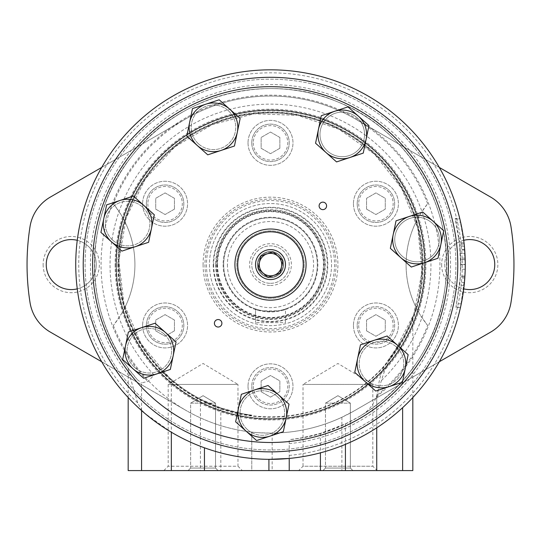 <?xml version="1.0" encoding="UTF-8"?>
<svg xmlns="http://www.w3.org/2000/svg" width="541" height="541" viewBox="0 0 541 541"><rect width="100%" height="100%" fill="white"/><g stroke="black" fill="none" stroke-linecap="round" stroke-linejoin="round"><path stroke-width="0.41" stroke-dasharray="2.71 2.03" d="M163.842 470.582L168.19 466.234L168.19 384.441L203.085 363.478L237.972 384.441L168.19 384.441L237.972 384.441L237.972 466.234L168.19 466.234L237.972 466.234L242.327 470.582L163.842 470.582L242.327 470.582M359.467 416.482A176.035 176.035 0 0 0 416.685 166.52A176.035 176.035 0 0 0 163.693 124.66A176.035 176.035 0 0 0 137.346 379.735L128.21 368.232C82.11 307.43 83.733 214.797 132.024 155.909C177.746 95.006 267.342 71.412 337.354 101.742C409.95 129.84 457.341 212.336 444.83 289.002C435.796 366.156 367.569 432.462 290.044 439.529L290.044 439.529C294.439 439.488 304.563 437.446 320.421 433.395L345.429 423.88L359.467 416.482C367.637 412.005 373.209 405.52 376.191 397.026L381.446 380.499C384.637 369.706 388.756 360.516 393.814 352.921L402.626 339.106C408.786 327.129 412.181 319.778 412.824 317.053C412.147 319.859 408.753 327.204 402.626 339.099C408.786 327.129 412.181 319.778 412.824 317.053C412.147 319.859 408.753 327.204 402.626 339.099L387.498 361.131C381.608 369.307 378.328 380.485 377.672 394.666A168.542 168.542 0 0 0 427.667 325.459C420.797 316.039 416.922 309.993 416.043 307.322C417.726 306.957 419.775 292.749 422.19 264.698C419.796 236.498 417.747 222.223 416.043 221.857C416.928 219.179 420.797 213.134 427.667 203.714A96.629 96.629 0 0 0 427.667 325.459M377.672 394.666L377.672 397.331L354.774 410.551L341.878 417.267C319.765 427.518 296.522 432.8 272.15 433.125C259.93 432.841 253.134 432.496 251.775 432.083L251.775 470.582L412.824 470.582M101.708 361.753L186.226 410.551A168.542 168.542 0 0 0 354.774 410.551L490.633 332.113A41.725 41.725 0 0 0 510.988 302.466A243.45 243.45 0 0 0 510.988 226.706A41.725 41.725 0 0 0 490.633 197.066L354.774 118.628A168.542 168.542 0 0 0 186.226 118.628L50.367 197.066A41.725 41.725 0 0 0 30.012 226.706A243.45 243.45 0 0 0 30.012 302.466A41.725 41.725 0 0 0 50.367 332.113L186.226 410.551A168.542 168.542 0 0 0 251.775 432.083L251.775 470.582L128.176 470.582M251.775 415.116A151.69 151.69 0 0 1 124.957 307.322A96.629 96.629 0 0 0 124.957 221.857A151.69 151.69 0 0 1 416.043 221.857A96.629 96.629 0 0 0 416.043 307.322A151.69 151.69 0 0 1 387.498 361.131A151.69 151.69 0 0 0 416.043 307.322A96.629 96.629 0 0 1 416.043 221.857A151.69 151.69 0 0 0 124.957 221.857A96.629 96.629 0 0 1 124.957 307.322C124.072 309.993 120.203 316.039 113.333 325.459A96.629 96.629 0 0 0 113.333 203.714C120.203 213.134 124.078 219.179 124.957 221.857C123.274 222.216 121.225 236.424 118.81 264.481C121.204 292.674 123.253 306.95 124.957 307.322A151.69 151.69 0 0 0 251.775 415.116C250.05 415.65 239.737 413.243 220.823 407.907L200.44 399.13C188.315 392.529 178.618 385.943 171.335 379.376L168.826 377.158L141.079 343.704L123.957 303.765L118.864 260.606L126.215 217.78L145.407 178.787L174.871 146.841L212.18 124.558L254.277 113.772L297.706 115.361L338.896 129.198L374.48 154.144L401.53 188.16L417.821 228.444L422.021 271.69L413.791 314.362L393.814 352.921A151.69 151.69 0 0 0 363.41 144.684A151.69 151.69 0 0 0 154.171 167.237A151.69 151.69 0 0 0 168.839 377.172C164.058 372.093 159.149 371.383 154.111 375.035L147.862 381.506L141.573 382.866L141.573 470.582M465.206 269.262L460.709 269.357L460.689 259.227L465.186 259.227L465.246 267.105L464.029 242.726L459.505 242.726L460.749 267.105L460.689 259.227A190.263 190.263 0 0 0 460.438 253.486C459.6 242.584 459.6 242.584 460.438 253.486C459.6 242.584 459.6 242.584 460.438 253.486A190.263 190.263 0 0 1 460.763 264.623L459.931 282.375L455.975 307.024L460.364 276.897L460.655 258.104L465.152 258.098L465.26 264.623A194.76 194.76 0 0 0 464.942 253.486A194.76 194.76 0 0 1 465.186 259.227L465.226 268.133M459.505 242.726A190.263 190.263 0 0 0 455.989 222.229L455.123 218.598L459.755 218.598M465.192 259.558L460.702 259.558L460.763 264.623L465.26 264.623L464.151 243.842L459.857 219.024L455.231 219.024L459.634 243.842L460.763 264.63L465.26 264.63L464.448 282.375L460.58 307.024L464.922 276.018L460.425 276.018M460.486 307.45L455.874 307.45L455.975 307.024L460.58 307.024M464.144 285.391L459.627 285.391L460.364 276.897L464.868 276.897L465.26 264.421L460.763 264.421M464.029 242.726A194.76 194.76 0 0 0 460.601 222.229L455.989 222.229M128.176 397.534L128.21 368.232A176.035 176.035 0 0 1 192.86 106.604A176.035 176.035 0 0 1 439.481 215.257A176.035 176.035 0 0 1 290.05 439.529L289.225 440.658L289.225 458.443A194.76 194.76 0 0 0 464.861 252.092A194.76 194.76 0 0 0 264.251 69.931A194.76 194.76 0 0 0 145.056 413.567L171.335 432.212C179.511 437.311 190.547 442.504 204.444 447.806C225.286 455.272 246.777 459.12 268.918 459.343M464.841 251.835L464.509 247.501M464.942 253.486C464.117 242.584 464.117 242.584 464.942 253.486L460.438 253.486L464.942 253.486M464.922 276.018L464.198 284.87M289.225 443.654A180.038 180.038 0 0 0 442.748 212.2A180.038 180.038 0 0 0 186.361 105.414A180.038 180.038 0 0 0 130.198 377.422L137.698 402.923L141.573 409.808L141.573 410.565M128.21 368.232L130.198 377.422M439.292 167.426L354.774 118.628A168.542 168.542 0 0 0 186.226 118.628L101.708 167.426M289.225 440.658L289.225 470.582M137.346 379.735L141.573 382.866M188.099 470.582L218.064 470.582L188.099 470.582L218.064 470.582L188.099 470.582L190.635 468.053L215.528 468.053L190.635 468.053L215.528 468.053L190.635 468.053L188.099 470.582M298.673 470.582L377.158 470.582L298.673 470.582L303.028 466.234L372.81 466.234L303.028 466.234L303.028 384.441L372.81 384.441L303.028 384.441L337.915 363.478L372.81 384.441L372.81 466.234L377.158 470.582M322.936 470.582L352.901 470.582L322.936 470.582L352.901 470.582L322.936 470.582L325.472 468.053L350.365 468.053L325.472 468.053L350.365 468.053L325.472 468.053L322.936 470.582M325.472 403.167L350.365 403.167L325.472 403.167L325.472 468.053L325.472 403.167L350.365 403.167L325.472 403.167L337.915 395.687L350.365 403.167L350.365 468.053L352.901 470.582L350.365 468.053L350.365 403.167L337.915 395.687L325.472 403.167M190.635 403.167L215.528 403.167L190.635 403.167L190.635 468.053L190.635 403.167L215.528 403.167L190.635 403.167L203.085 395.687L215.528 403.167L215.528 468.053L218.064 470.582L215.528 468.053L215.528 403.167L203.085 395.687L190.635 403.167M464.665 249.381L460.154 249.381M461.27 303.805L456.678 303.805M289.225 455.434A191.764 191.764 0 0 0 451.681 201.752A191.764 191.764 0 0 0 167.047 103.121A191.764 191.764 0 0 0 137.698 402.923M289.225 458.443A194.76 194.76 0 0 0 464.861 252.092A194.76 194.76 0 0 0 264.251 69.931A194.76 194.76 0 0 0 145.056 413.567L141.573 409.808M115.125 264.59A155.375 155.375 0 0 0 348.188 399.15A155.375 155.375 0 0 0 348.188 130.029A155.375 155.375 0 0 0 115.125 264.59M441.645 264.59A28.112 28.112 0 0 0 483.81 288.928A28.112 28.112 0 0 0 483.81 240.245A28.112 28.112 0 0 0 441.645 264.59M43.138 264.59A28.112 28.112 0 0 0 85.302 288.928A28.112 28.112 0 0 0 85.302 240.245A28.112 28.112 0 0 0 43.138 264.59M377.672 397.331L439.292 361.753M463.745 240.319A25.001 25.001 0 0 0 463.745 288.853M77.255 288.853A25.001 25.001 0 0 0 77.255 240.319M46.242 264.59A25.001 25.001 0 0 0 83.747 286.236A25.001 25.001 0 0 0 83.747 242.936A25.001 25.001 0 0 0 46.242 264.59M444.756 264.59A25.001 25.001 0 0 0 482.254 286.236A25.001 25.001 0 0 0 482.254 242.936A25.001 25.001 0 0 0 444.756 264.59M115.909 264.59A154.591 154.591 0 0 0 347.795 398.467A154.591 154.591 0 0 0 347.795 130.706A154.591 154.591 0 0 0 115.909 264.59A154.591 154.591 0 0 0 347.795 398.467A154.591 154.591 0 0 0 347.795 130.706A154.591 154.591 0 0 0 115.909 264.59M270.5 252.14A12.45 12.45 0 0 0 258.05 264.59A12.45 12.45 0 0 0 270.5 277.033A12.45 12.45 0 0 0 282.95 264.59A12.45 12.45 0 0 0 270.5 252.14M255.521 308.945C254.581 311.63 286.399 311.636 285.479 308.945L285.479 322.639L255.521 322.639L285.479 322.639L285.479 308.945C286.419 311.63 254.601 311.636 255.521 308.945L255.521 322.639L255.521 308.945M270.5 283.315A18.725 18.725 0 0 0 286.716 255.224A18.725 18.725 0 0 0 254.284 255.224A18.725 18.725 0 0 0 270.5 283.315A18.725 18.725 0 0 0 286.716 255.224A18.725 18.725 0 0 0 254.284 255.224A18.725 18.725 0 0 0 270.5 283.315M270.5 285.479A20.889 20.889 0 0 0 288.59 254.142A20.889 20.889 0 0 0 252.41 254.142A20.889 20.889 0 0 0 270.5 285.479M227.43 264.59A43.07 43.07 0 0 0 292.039 301.892A43.07 43.07 0 0 0 292.039 227.288A43.07 43.07 0 0 0 227.43 264.59M223.683 264.59A46.817 46.817 0 0 0 293.912 305.131A46.817 46.817 0 0 0 293.912 224.042A46.817 46.817 0 0 0 223.683 264.59A46.817 46.817 0 0 0 293.912 305.131A46.817 46.817 0 0 0 293.912 224.042A46.817 46.817 0 0 0 223.683 264.59A46.817 46.817 0 0 0 293.912 305.131A46.817 46.817 0 0 0 293.912 224.042A46.817 46.817 0 0 0 223.683 264.59M217.015 264.59A53.485 53.485 0 0 0 297.239 310.906A53.485 53.485 0 0 0 297.239 218.266A53.485 53.485 0 0 0 217.015 264.59A53.485 53.485 0 0 0 297.239 310.906A53.485 53.485 0 0 0 297.239 218.266A53.485 53.485 0 0 0 217.015 264.59M270.5 277.033A12.45 12.45 0 0 0 281.279 258.361A12.45 12.45 0 0 0 259.721 258.361A12.45 12.45 0 0 0 270.5 277.033M117.877 264.59A152.623 152.623 0 0 0 346.815 396.763A152.623 152.623 0 0 0 346.815 132.41A152.623 152.623 0 0 0 117.877 264.59M248.028 386.315A22.472 22.472 0 0 0 281.739 405.777A22.472 22.472 0 0 0 281.739 366.852A22.472 22.472 0 0 0 248.028 386.315A22.472 22.472 0 0 0 281.739 405.777A22.472 22.472 0 0 0 281.739 366.852A22.472 22.472 0 0 0 248.028 386.315M142.608 325.452A22.472 22.472 0 0 0 176.319 344.915A22.472 22.472 0 0 0 176.319 305.99A22.472 22.472 0 0 0 142.608 325.452A22.472 22.472 0 0 0 176.319 344.915A22.472 22.472 0 0 0 176.319 305.99A22.472 22.472 0 0 0 142.608 325.452M142.608 203.727A22.472 22.472 0 0 0 176.319 223.19A22.472 22.472 0 0 0 176.319 184.265A22.472 22.472 0 0 0 142.608 203.727A22.472 22.472 0 0 0 176.319 223.19A22.472 22.472 0 0 0 176.319 184.265A22.472 22.472 0 0 0 142.608 203.727M248.028 142.865A22.472 22.472 0 0 0 281.739 162.327A22.472 22.472 0 0 0 281.739 123.402A22.472 22.472 0 0 0 248.028 142.865A22.472 22.472 0 0 0 281.739 162.327A22.472 22.472 0 0 0 281.739 123.402A22.472 22.472 0 0 0 248.028 142.865M353.442 203.727A22.472 22.472 0 0 0 387.153 223.19A22.472 22.472 0 0 0 387.153 184.265A22.472 22.472 0 0 0 353.442 203.727A22.472 22.472 0 0 0 387.153 223.19A22.472 22.472 0 0 0 387.153 184.265A22.472 22.472 0 0 0 353.442 203.727M353.442 325.452A22.472 22.472 0 0 0 387.153 344.915A22.472 22.472 0 0 0 387.153 305.99A22.472 22.472 0 0 0 353.442 325.452A22.472 22.472 0 0 0 387.153 344.915A22.472 22.472 0 0 0 387.153 305.99A22.472 22.472 0 0 0 353.442 325.452M204.958 264.59A65.542 65.542 0 0 0 303.271 321.347A65.542 65.542 0 0 0 303.271 207.825A65.542 65.542 0 0 0 204.958 264.59A65.542 65.542 0 0 0 303.271 321.347A65.542 65.542 0 0 0 303.271 207.825A65.542 65.542 0 0 0 204.958 264.59M216.19 264.59A54.31 54.31 0 0 0 297.651 311.623A54.31 54.31 0 0 0 297.651 217.556A54.31 54.31 0 0 0 216.19 264.59A54.31 54.31 0 0 0 297.651 311.623A54.31 54.31 0 0 0 297.651 217.556A54.31 54.31 0 0 0 216.19 264.59M118.249 264.59A152.251 152.251 0 0 0 346.625 396.438A152.251 152.251 0 0 0 346.625 132.734A152.251 152.251 0 0 0 118.249 264.59M366.555 330.855L375.914 336.259L385.28 330.855L385.28 320.042L375.914 314.639L366.555 320.042L366.555 330.855L375.914 336.259L385.28 330.855L385.28 320.042L375.914 314.639L366.555 320.042L366.555 330.855M366.555 209.13L375.914 214.534L385.28 209.13L385.28 198.317L375.914 192.914L366.555 198.317L366.555 209.13L375.914 214.534L385.28 209.13L385.28 198.317L375.914 192.914L366.555 198.317L366.555 209.13M357.188 325.452A18.725 18.725 0 0 0 385.28 341.669A18.725 18.725 0 0 0 385.28 309.229A18.725 18.725 0 0 0 357.188 325.452A18.725 18.725 0 0 0 385.28 341.669A18.725 18.725 0 0 0 385.28 309.229A18.725 18.725 0 0 0 357.188 325.452M261.134 391.718L270.5 397.121L279.866 391.718L279.866 380.905L270.5 375.501L261.134 380.905L261.134 391.718L270.5 397.121L279.866 391.718L279.866 380.905L270.5 375.501L261.134 380.905L261.134 391.718M251.775 386.315A18.725 18.725 0 0 0 279.866 402.531A18.725 18.725 0 0 0 279.866 370.091A18.725 18.725 0 0 0 251.775 386.315A18.725 18.725 0 0 0 279.866 402.531A18.725 18.725 0 0 0 279.866 370.091A18.725 18.725 0 0 0 251.775 386.315M213.688 264.59A56.812 56.812 0 0 0 298.903 313.787A56.812 56.812 0 0 0 298.903 215.386A56.812 56.812 0 0 0 213.688 264.59M217.151 264.59A53.349 53.349 0 0 0 297.178 310.791A53.349 53.349 0 0 0 297.178 218.381A53.349 53.349 0 0 0 217.151 264.59M215.703 264.59A54.797 54.797 0 0 0 297.895 312.042A54.797 54.797 0 0 0 297.895 217.13A54.797 54.797 0 0 0 215.703 264.59M213.195 264.59A57.305 57.305 0 0 0 299.153 314.213A57.305 57.305 0 0 0 299.153 214.96A57.305 57.305 0 0 0 213.195 264.59M209.448 264.59A61.052 61.052 0 0 0 301.026 317.459A61.052 61.052 0 0 0 301.026 211.714A61.052 61.052 0 0 0 209.448 264.59A61.052 61.052 0 0 0 301.026 317.459A61.052 61.052 0 0 0 301.026 211.714A61.052 61.052 0 0 0 209.448 264.59M357.188 203.727A18.725 18.725 0 0 0 385.28 219.944A18.725 18.725 0 0 0 385.28 187.504A18.725 18.725 0 0 0 357.188 203.727A18.725 18.725 0 0 0 385.28 219.944A18.725 18.725 0 0 0 385.28 187.504A18.725 18.725 0 0 0 357.188 203.727A18.725 18.725 0 0 0 385.28 219.944A18.725 18.725 0 0 0 385.28 187.504A18.725 18.725 0 0 0 357.188 203.727M251.775 142.865A18.725 18.725 0 0 0 279.866 159.081A18.725 18.725 0 0 0 279.866 126.641A18.725 18.725 0 0 0 251.775 142.865A18.725 18.725 0 0 0 279.866 159.081A18.725 18.725 0 0 0 279.866 126.641A18.725 18.725 0 0 0 251.775 142.865A18.725 18.725 0 0 0 279.866 159.081A18.725 18.725 0 0 0 279.866 126.641A18.725 18.725 0 0 0 251.775 142.865M146.354 203.727A18.725 18.725 0 0 0 174.445 219.944A18.725 18.725 0 0 0 174.445 187.504A18.725 18.725 0 0 0 146.354 203.727A18.725 18.725 0 0 0 174.445 219.944A18.725 18.725 0 0 0 174.445 187.504A18.725 18.725 0 0 0 146.354 203.727A18.725 18.725 0 0 0 174.445 219.944A18.725 18.725 0 0 0 174.445 187.504A18.725 18.725 0 0 0 146.354 203.727M146.354 325.452A18.725 18.725 0 0 0 174.445 341.669A18.725 18.725 0 0 0 174.445 309.229A18.725 18.725 0 0 0 146.354 325.452A18.725 18.725 0 0 0 174.445 341.669A18.725 18.725 0 0 0 174.445 309.229A18.725 18.725 0 0 0 146.354 325.452A18.725 18.725 0 0 0 174.445 341.669A18.725 18.725 0 0 0 174.445 309.229A18.725 18.725 0 0 0 146.354 325.452M174.445 330.855L174.445 320.042L165.086 314.639L155.72 320.042L155.72 330.855L165.086 336.259L174.445 330.855L174.445 320.042L165.086 314.639L155.72 320.042L155.72 330.855L165.086 336.259L174.445 330.855M174.445 209.13L174.445 198.317L165.086 192.914L155.72 198.317L155.72 209.13L165.086 214.534L174.445 209.13L174.445 198.317L165.086 192.914L155.72 198.317L155.72 209.13L165.086 214.534L174.445 209.13M279.866 148.268L279.866 137.455L270.5 132.051L261.134 137.455L261.134 148.268L270.5 153.671L279.866 148.268L279.866 137.455L270.5 132.051L261.134 137.455L261.134 148.268L270.5 153.671L279.866 148.268M116.004 264.59A154.496 154.496 0 0 0 347.748 398.386A154.496 154.496 0 0 0 347.748 130.787A154.496 154.496 0 0 0 116.004 264.59A154.496 154.496 0 0 0 347.748 398.386A154.496 154.496 0 0 0 347.748 130.787A154.496 154.496 0 0 0 116.004 264.59M116.376 264.59A154.124 154.124 0 0 0 347.559 398.061A154.124 154.124 0 0 0 347.559 131.111A154.124 154.124 0 0 0 116.376 264.59A154.124 154.124 0 0 0 347.559 398.061A154.124 154.124 0 0 0 347.559 131.111A154.124 154.124 0 0 0 116.376 264.59M83.233 264.59A187.267 187.267 0 0 0 364.134 426.768A187.267 187.267 0 0 0 364.134 102.405A187.267 187.267 0 0 0 83.233 264.59A187.267 187.267 0 0 0 364.134 426.768A187.267 187.267 0 0 0 364.134 102.405A187.267 187.267 0 0 0 83.233 264.59A187.267 187.267 0 0 0 364.134 426.768A187.267 187.267 0 0 0 364.134 102.405A187.267 187.267 0 0 0 83.233 264.59A187.267 187.267 0 0 0 364.134 426.768A187.267 187.267 0 0 0 364.134 102.405A187.267 187.267 0 0 0 83.233 264.59M85.106 264.59A185.394 185.394 0 0 0 363.2 425.145A185.394 185.394 0 0 0 363.2 104.028A185.394 185.394 0 0 0 85.106 264.59A185.394 185.394 0 0 0 363.2 425.145A185.394 185.394 0 0 0 363.2 104.028A185.394 185.394 0 0 0 85.106 264.59M279.224 254.804A13.106 13.106 0 0 0 257.665 261.925A13.106 13.106 0 0 0 274.612 277.033A13.106 13.106 0 0 0 279.224 254.804A13.106 13.106 0 0 0 257.665 261.925A13.106 13.106 0 0 0 274.612 277.033A13.106 13.106 0 0 0 279.224 254.804M273.137 251.883L260.816 255.954L258.179 268.654L267.863 277.29L280.184 273.225L282.821 260.519L273.137 251.883M424.665 262.649L411.316 267.051L400.827 257.699A24.345 24.345 0 0 0 440.868 244.478L438.007 258.24L424.665 262.649M393.192 234.584A24.345 24.345 0 0 0 400.827 257.699L390.332 248.346L396.046 220.823L409.395 216.414A24.345 24.345 0 0 0 393.192 234.584M357.101 117.769A22.282 22.282 0 0 0 320.448 129.874A22.282 22.282 0 0 0 349.256 155.565A22.282 22.282 0 0 0 357.101 117.769A22.282 22.282 0 0 1 358.899 149.235A22.282 22.282 0 0 1 327.433 151.04A22.282 22.282 0 0 1 325.635 119.575A22.282 22.282 0 0 1 357.101 117.769M433.233 221.357A24.345 24.345 0 0 0 409.395 216.414L422.737 212.004L433.233 221.357A24.345 24.345 0 0 0 393.192 234.584A24.345 24.345 0 0 0 424.665 262.649A24.345 24.345 0 0 0 433.233 221.357L443.721 230.716L440.868 244.478A24.345 24.345 0 0 0 433.233 221.357M349.899 157.519L336.556 161.928L326.067 152.576A24.345 24.345 0 0 0 366.101 139.355L363.248 153.117L349.899 157.519M269.959 436.134L256.61 440.543L235.633 421.831L238.486 408.07A24.345 24.345 0 0 0 269.959 436.134A24.345 24.345 0 0 0 278.527 394.849A24.345 24.345 0 0 0 238.486 408.07A24.345 24.345 0 0 0 269.959 436.134A24.345 24.345 0 0 0 278.527 394.849A24.345 24.345 0 0 0 238.486 408.07L241.34 394.308L268.038 385.49L289.016 404.201L283.308 431.725L269.959 436.134M318.433 129.455L321.286 115.693L347.978 106.881L368.962 125.586L366.101 139.355A24.345 24.345 0 0 0 334.636 111.29A24.345 24.345 0 0 0 326.067 152.576L315.572 143.223L318.433 129.455M156.991 373.858L143.642 378.26L122.665 359.555L128.373 332.032L155.071 323.214L176.048 341.926L170.334 369.449L156.991 373.858A24.345 24.345 0 0 0 165.56 332.566A24.345 24.345 0 0 0 125.519 345.794A24.345 24.345 0 0 0 156.991 373.858M111.405 241.759L100.917 232.4L103.777 218.638A24.345 24.345 0 0 0 135.243 246.703A24.345 24.345 0 0 0 151.446 228.532L148.592 242.294L121.901 251.112L111.405 241.759M431.86 222.899A22.282 22.282 0 0 0 395.207 235.004A22.282 22.282 0 0 0 424.016 260.688A22.282 22.282 0 0 0 431.86 222.899A22.282 22.282 0 0 1 433.659 254.365A22.282 22.282 0 0 1 402.193 256.163A22.282 22.282 0 0 1 400.394 224.698A22.282 22.282 0 0 1 431.86 222.899M292.931 239.426A33.711 33.711 0 0 0 237.492 257.739A33.711 33.711 0 0 0 281.07 296.596A33.711 33.711 0 0 0 292.931 239.426A33.711 33.711 0 0 0 237.492 257.739A33.711 33.711 0 0 0 281.07 296.596A33.711 33.711 0 0 0 292.931 239.426M366.615 380.154A22.282 22.282 0 0 1 364.817 348.695A22.282 22.282 0 0 1 396.283 346.889A22.282 22.282 0 0 1 398.081 378.355A22.282 22.282 0 0 1 366.615 380.154M134.526 367.373A22.282 22.282 0 0 1 132.721 335.907A22.282 22.282 0 0 1 164.187 334.108A22.282 22.282 0 0 1 165.986 365.574A22.282 22.282 0 0 1 134.526 367.373M112.778 240.218A22.282 22.282 0 0 1 110.979 208.758A22.282 22.282 0 0 1 142.445 206.953A22.282 22.282 0 0 1 144.244 238.419A22.282 22.282 0 0 1 112.778 240.218M198.635 143.94A22.282 22.282 0 0 1 196.836 112.481A22.282 22.282 0 0 1 228.295 110.675A22.282 22.282 0 0 1 230.101 142.141A22.282 22.282 0 0 1 198.635 143.94M247.494 429.649A22.282 22.282 0 0 1 245.688 398.183A22.282 22.282 0 0 1 277.154 396.384A22.282 22.282 0 0 1 278.953 427.85A22.282 22.282 0 0 1 247.494 429.649M277.154 396.384A22.282 22.282 0 0 0 240.502 408.489A22.282 22.282 0 0 0 269.31 434.18A22.282 22.282 0 0 0 277.154 396.384M357.615 358.575L360.468 344.813L387.16 336.002L408.144 354.707L402.43 382.23L375.738 391.048L365.249 381.696A24.345 24.345 0 0 0 405.283 368.468A24.345 24.345 0 0 0 373.817 340.404A24.345 24.345 0 0 0 365.249 381.696L354.754 372.336L357.615 358.575M165.56 332.566A24.345 24.345 0 0 0 125.519 345.794A24.345 24.345 0 0 0 156.991 373.858A24.345 24.345 0 0 0 165.56 332.566M164.187 334.108A22.282 22.282 0 0 0 127.534 346.213A22.282 22.282 0 0 0 156.342 371.897A22.282 22.282 0 0 0 164.187 334.108M119.98 200.468A24.345 24.345 0 0 0 103.777 218.638L106.631 204.877L119.98 200.468L133.323 196.065L143.811 205.418A24.345 24.345 0 0 0 119.98 200.468M143.811 205.418A24.345 24.345 0 0 0 103.777 218.638A24.345 24.345 0 0 0 135.243 246.703A24.345 24.345 0 0 0 143.811 205.418L154.307 214.77L151.446 228.532A24.345 24.345 0 0 0 143.811 205.418M197.262 145.482L186.773 136.122L192.488 108.599L219.179 99.787L240.157 118.493L234.449 146.016L207.751 154.834L197.262 145.482A24.345 24.345 0 0 0 237.303 132.254A24.345 24.345 0 0 0 205.83 104.19A24.345 24.345 0 0 0 197.262 145.482M142.445 206.953A22.282 22.282 0 0 0 105.793 219.058A22.282 22.282 0 0 0 134.601 244.748A22.282 22.282 0 0 0 142.445 206.953M229.668 109.14A24.345 24.345 0 0 0 189.627 122.361A24.345 24.345 0 0 0 221.1 150.425A24.345 24.345 0 0 0 229.668 109.14M228.295 110.675A22.282 22.282 0 0 0 191.642 122.78A22.282 22.282 0 0 0 220.451 148.471A22.282 22.282 0 0 0 228.295 110.675M358.473 116.234A24.345 24.345 0 0 0 318.433 129.455A24.345 24.345 0 0 0 349.899 157.519A24.345 24.345 0 0 0 358.473 116.234M397.649 345.354A24.345 24.345 0 0 0 357.615 358.575A24.345 24.345 0 0 0 389.08 386.639A24.345 24.345 0 0 0 397.649 345.354M395.14 124.815A187.267 187.267 0 0 0 87.135 226.537A187.267 187.267 0 0 0 329.226 442.41A187.267 187.267 0 0 0 395.14 124.815M325.337 203.091A3.746 3.746 0 0 0 319.183 205.12A3.746 3.746 0 0 0 324.025 209.441A3.746 3.746 0 0 0 325.337 203.091M220.647 320.495A3.746 3.746 0 0 0 214.486 322.531A3.746 3.746 0 0 0 219.328 326.845A3.746 3.746 0 0 0 220.647 320.495M396.283 346.889A22.282 22.282 0 0 0 359.63 358.994A22.282 22.282 0 0 0 388.438 384.685A22.282 22.282 0 0 0 396.283 346.889M294.182 238.033A35.584 35.584 0 0 0 235.66 257.36A35.584 35.584 0 0 0 281.658 298.375A35.584 35.584 0 0 0 294.182 238.033M402.626 407.677L402.626 470.582M376.739 397.865L376.739 470.582M341.878 417.267L341.878 470.582M272.15 433.125L272.15 470.582M464.151 243.842L459.634 243.842M464.712 250.016L460.208 250.016M345.429 423.88L345.429 444.357M376.739 395.403L376.739 427.816M376.191 397.026A169.441 169.441 0 0 0 399.779 155.057A169.441 169.441 0 0 0 157.228 138.57A169.441 169.441 0 0 0 147.862 381.506M200.44 399.13L200.44 470.582M171.335 379.376L171.335 470.582M220.823 407.907L220.823 470.582M464.394 246.209L459.877 246.209M464.448 282.375L459.931 282.375M464.793 278.013L460.29 278.013M381.446 380.499A160.454 160.454 0 0 0 386.572 153.806A160.454 160.454 0 0 0 159.886 148.356A160.454 160.454 0 0 0 154.111 375.035M113.333 325.459A168.542 168.542 0 0 0 186.226 410.551M186.226 118.628A168.542 168.542 0 0 0 113.333 203.714M427.667 203.714A168.542 168.542 0 0 0 354.774 118.628M320.421 433.395L320.421 452.837M223.135 264.59A47.365 47.365 0 0 0 294.182 305.604A47.365 47.365 0 0 0 294.182 223.568A47.365 47.365 0 0 0 223.135 264.59M217.563 264.59A52.937 52.937 0 0 0 296.968 310.433A52.937 52.937 0 0 0 296.968 218.747A52.937 52.937 0 0 0 217.563 264.59M203.085 264.59A67.415 67.415 0 0 0 304.211 322.97A67.415 67.415 0 0 0 304.211 206.202A67.415 67.415 0 0 0 203.085 264.59M358.69 325.452A17.231 17.231 0 0 0 384.529 340.37A17.231 17.231 0 0 0 384.529 310.527A17.231 17.231 0 0 0 358.69 325.452M358.69 203.727A17.231 17.231 0 0 0 384.529 218.645A17.231 17.231 0 0 0 384.529 188.802A17.231 17.231 0 0 0 358.69 203.727M253.269 386.315A17.231 17.231 0 0 0 279.115 401.233A17.231 17.231 0 0 0 279.115 371.39A17.231 17.231 0 0 0 253.269 386.315M206.452 264.59A64.048 64.048 0 0 0 302.52 320.056A64.048 64.048 0 0 0 302.52 209.124A64.048 64.048 0 0 0 206.452 264.59M253.269 142.865A17.231 17.231 0 0 0 279.115 157.783A17.231 17.231 0 0 0 279.115 127.94A17.231 17.231 0 0 0 253.269 142.865M147.855 203.727A17.231 17.231 0 0 0 173.695 218.645A17.231 17.231 0 0 0 173.695 188.802A17.231 17.231 0 0 0 147.855 203.727M147.855 325.452A17.231 17.231 0 0 0 173.695 340.37A17.231 17.231 0 0 0 173.695 310.527A17.231 17.231 0 0 0 147.855 325.452M459.755 245.032L464.273 245.032M412.824 397.534L412.824 317.053"/><path stroke-width="0.81" d="M460.601 222.229L459.755 218.598M75.74 264.59A194.76 194.76 0 0 0 367.88 433.253A194.76 194.76 0 0 0 367.88 95.919A194.76 194.76 0 0 0 75.74 264.59M289.225 470.582L268.918 470.582L268.918 459.343L289.225 458.443L289.225 470.582L412.824 470.582L412.824 397.534M465.226 268.133L465.213 268.843M465.213 268.945L465.199 269.357M465.206 269.262L465.219 268.634M464.942 253.486L464.841 251.835M464.509 247.501L464.273 245.032M465.26 264.421L465.152 258.098M464.198 284.87L464.144 285.391M460.58 307.024L460.486 307.45M268.918 470.582L128.176 470.582L128.176 397.534M439.292 361.753L490.633 332.113A41.725 41.725 0 0 0 510.988 302.466A243.45 243.45 0 0 0 510.988 226.706A41.725 41.725 0 0 0 490.633 197.066L439.292 167.426M463.745 288.853A25.001 25.001 0 0 0 494.758 264.59A25.001 25.001 0 0 0 463.745 240.319M77.255 240.319A25.001 25.001 0 0 0 46.242 264.59A25.001 25.001 0 0 0 77.255 288.853M101.708 167.426L50.367 197.066A41.725 41.725 0 0 0 30.012 226.706A243.45 243.45 0 0 0 30.012 302.466A41.725 41.725 0 0 0 50.367 332.113L101.708 361.753M277.979 256.204A11.239 11.239 0 0 0 259.497 262.304A11.239 11.239 0 0 0 274.023 275.254A11.239 11.239 0 0 0 277.979 256.204L273.137 251.883L260.816 255.954L258.179 268.654L267.863 277.29L280.184 273.225L282.821 260.519L277.979 256.204M280.468 253.404A14.979 14.979 0 0 0 255.832 261.54A14.979 14.979 0 0 0 275.2 278.811A14.979 14.979 0 0 0 280.468 253.404M269.959 436.134L283.308 431.725L286.162 417.963A24.345 24.345 0 0 0 254.689 389.899A24.345 24.345 0 0 0 246.121 431.184L235.633 421.831L241.34 394.308L268.038 385.49L289.016 404.201L286.162 417.963A24.345 24.345 0 0 1 269.959 436.134L256.61 440.543L246.121 431.184A24.345 24.345 0 0 0 269.959 436.134M411.316 267.051L390.332 248.346L393.192 234.584A24.345 24.345 0 0 0 424.665 262.649L438.007 258.24L443.721 230.716L422.737 212.004L409.395 216.414A24.345 24.345 0 0 0 393.192 234.584L396.046 220.823L409.395 216.414A24.345 24.345 0 0 1 440.868 244.478A24.345 24.345 0 0 1 424.665 262.649L411.316 267.051M349.899 157.519L363.248 153.117L368.962 125.586L347.978 106.881L321.286 115.693L315.572 143.223L326.067 152.576A24.345 24.345 0 0 0 366.101 139.355A24.345 24.345 0 0 0 334.636 111.29A24.345 24.345 0 0 0 326.067 152.576L336.556 161.928L349.899 157.519M156.991 373.858L170.334 369.449L176.048 341.926L155.071 323.214L128.373 332.032L122.665 359.555L133.154 368.908A24.345 24.345 0 0 0 173.194 355.687A24.345 24.345 0 0 0 141.722 327.623A24.345 24.345 0 0 0 133.154 368.908L143.642 378.26L156.991 373.858M121.901 251.112L100.917 232.4L103.777 218.638A24.345 24.345 0 0 0 135.243 246.703L148.592 242.294L154.307 214.77L133.323 196.065L106.631 204.877L103.777 218.638A24.345 24.345 0 0 1 143.811 205.418A24.345 24.345 0 0 1 135.243 246.703L121.901 251.112M388.905 131.808A177.908 177.908 0 0 0 96.305 228.437A177.908 177.908 0 0 0 326.291 433.517A177.908 177.908 0 0 0 388.905 131.808M220.647 320.495A3.746 3.746 0 0 0 214.486 322.531A3.746 3.746 0 0 0 219.328 326.845A3.746 3.746 0 0 0 220.647 320.495M325.337 203.091A3.746 3.746 0 0 0 319.183 205.12A3.746 3.746 0 0 0 324.025 209.441A3.746 3.746 0 0 0 325.337 203.091M389.08 386.639L402.43 382.23L408.144 354.707L387.16 336.002L360.468 344.813L354.754 372.336L365.249 381.696A24.345 24.345 0 0 0 405.283 368.468A24.345 24.345 0 0 0 373.817 340.404A24.345 24.345 0 0 0 365.249 381.696L375.738 391.048L389.08 386.639M207.751 154.834L186.773 136.122L189.627 122.361A24.345 24.345 0 0 0 221.1 150.425L234.449 146.016L240.157 118.493L219.179 99.787L192.488 108.599L189.627 122.361A24.345 24.345 0 0 1 229.668 109.14A24.345 24.345 0 0 1 221.1 150.425L207.751 154.834M395.14 124.815A187.267 187.267 0 0 0 87.135 226.537A187.267 187.267 0 0 0 329.226 442.41A187.267 187.267 0 0 0 395.14 124.815M294.182 238.033A35.584 35.584 0 0 0 235.66 257.36A35.584 35.584 0 0 0 281.658 298.375A35.584 35.584 0 0 0 294.182 238.033A35.584 35.584 0 0 0 235.66 257.36A35.584 35.584 0 0 0 281.658 298.375A35.584 35.584 0 0 0 294.182 238.033M345.429 444.357L345.429 470.582M376.739 427.816L376.739 470.582M141.573 410.565L141.573 470.582M171.335 432.212L171.335 470.582M204.444 447.806L204.444 470.582M402.626 407.677L402.626 470.582M320.421 452.837L320.421 470.582M292.309 240.13A32.771 32.771 0 0 0 238.412 257.929A32.771 32.771 0 0 0 280.779 295.704A32.771 32.771 0 0 0 292.309 240.13"/></g></svg>
